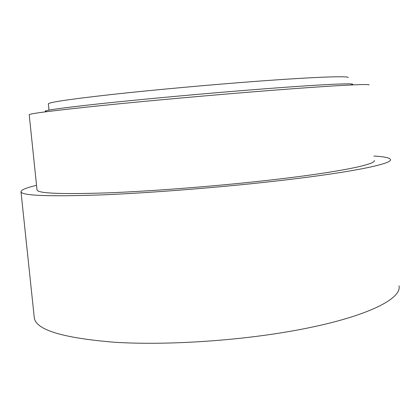 <?xml version="1.0" encoding="UTF-8"?>
<svg xmlns="http://www.w3.org/2000/svg" width="420" height="420" viewBox="0 0 420 420"><rect width="100%" height="100%" fill="white"/><g stroke="black" fill="none" stroke-linecap="round" stroke-linejoin="round"><path stroke-width="0.63" d="M34.246 317.41L34.282 317.756C35.779 329.826 62.501 337.99 114.45 342.248C166.016 345.529 238.712 340.856 295.974 330.283C365.536 317.594 402.208 298.951 399 285.847M36.54 185.33C26.203 187.772 21.021 189.924 21 191.777C21.609 195.626 47.974 196.681 100.102 194.948C151.924 192.916 225.719 187.005 284.172 180.101C355.183 171.77 393.089 163.501 390.453 159.453C389.582 157.768 384.064 156.629 373.91 156.035M37.007 189.84L37.018 189.95C37.748 193.457 61.824 194.408 109.252 192.806C156.292 190.948 222.884 185.624 276.061 179.387C341.093 171.806 376.609 164.189 374.22 160.451M29.216 114.76L29.211 114.723C29.447 113.61 53.324 110.581 100.842 105.635C148.019 100.811 215.187 94.784 269.01 90.562C334.829 85.386 371.049 83.606 368.991 84.998M47.145 111.615C39.008 111.142 56.18 108.565 98.653 103.882C141.314 99.293 207.847 93.214 261.004 89.098C329.222 83.795 361.636 82.672 350.658 84.992M48.342 103.903L48.337 103.85C48.694 102.333 69.746 99.225 111.489 94.526C152.817 89.985 211.228 84.662 258.526 81.16C316.822 76.829 349.865 75.805 348.128 77.621M34.282 317.756L21 191.777M37.018 189.95L29.211 114.723M48.977 110.129L48.337 103.85"/></g></svg>
